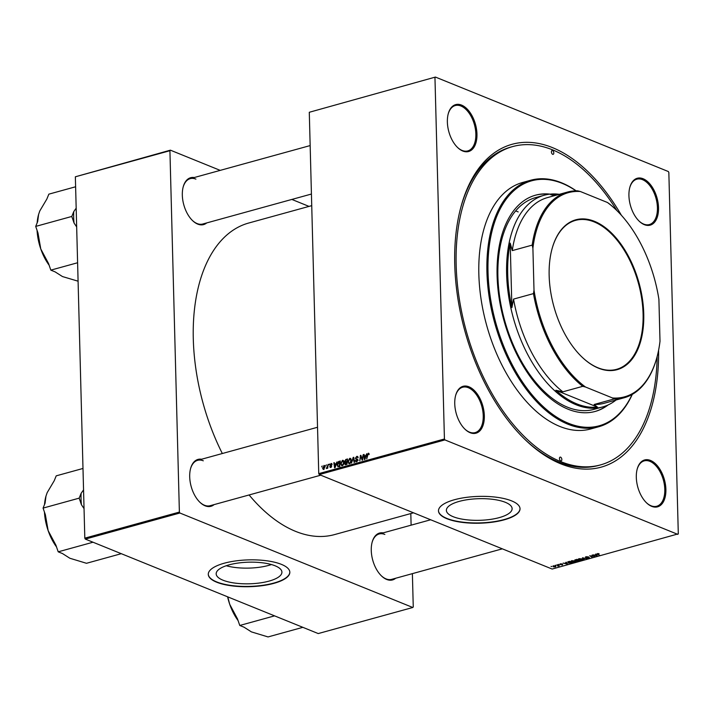 <?xml version="1.0" encoding="UTF-8"?>
<svg xmlns="http://www.w3.org/2000/svg" width="714" height="714" viewBox="0 0 714 714"><rect width="100%" height="100%" fill="white"/><g stroke="black" fill="none" stroke-linecap="round" stroke-linejoin="round"><path stroke-width="1.07" d="M222.964 580.187A32.88 10.817 178.5 0 0 259.744 582.972A32.88 10.817 178.5 0 0 281.914 572.137A32.88 10.817 178.5 0 0 275.131 565.8A32.88 10.817 178.5 0 0 238.351 563.016A32.88 10.817 178.5 0 0 216.172 573.851A32.88 10.817 178.5 0 0 222.964 580.187M226.24 565.738A32.88 10.817 178.5 0 0 271.445 564.551M216.699 582.213A40.787 13.414 178.5 0 0 262.324 585.667A40.787 13.414 178.5 0 0 289.83 572.226A40.787 13.414 178.5 0 0 281.405 564.363A40.787 13.414 178.5 0 0 235.781 560.909A40.787 13.414 178.5 0 0 208.283 574.359A40.787 13.414 178.5 0 0 216.699 582.213M208.274 574.208A40.787 13.414 178.5 0 0 216.69 581.919A40.787 13.414 178.5 0 0 262.1 585.4A40.787 13.414 178.5 0 0 289.822 572.075M505.334 502.308A32.88 10.817 -1.5 0 1 512.116 508.645A32.88 10.817 -1.5 0 1 489.947 519.48A32.88 10.817 -1.5 0 1 453.167 516.695A32.88 10.817 -1.5 0 1 446.375 510.367A32.88 10.817 -1.5 0 1 468.554 499.523A32.88 10.817 -1.5 0 1 505.334 502.308M446.902 518.721A40.787 13.414 178.5 0 0 492.526 522.175A40.787 13.414 178.5 0 0 520.033 508.734A40.787 13.414 178.5 0 0 511.608 500.88A40.787 13.414 178.5 0 0 465.983 497.426A40.787 13.414 178.5 0 0 438.485 510.867A40.787 13.414 178.5 0 0 446.902 518.721M438.476 510.724A40.787 13.414 178.5 0 0 446.893 518.426A40.787 13.414 178.5 0 0 492.303 521.916A40.787 13.414 178.5 0 0 520.024 508.582M461.565 105.101A24.321 13.816 -105.4 0 1 476.961 134.062A24.321 13.816 -105.4 0 1 462.761 151.02A24.321 13.816 -105.4 0 1 457.638 147.548A24.321 13.816 -105.4 0 1 448.285 113.651A24.321 13.816 -105.4 0 1 461.565 105.101M457.397 147.316A23.535 13.379 74.6 0 0 462.119 150.449A23.535 13.379 74.6 0 0 467.795 150.913A23.535 13.379 74.6 0 0 475.435 129.386A23.535 13.379 74.6 0 0 460.958 106.02A23.535 13.379 74.6 0 0 455.282 105.547A23.535 13.379 74.6 0 0 448.196 113.972M643.127 178.75A24.321 13.816 -105.4 0 1 658.522 207.703A24.321 13.816 -105.4 0 1 644.323 224.66A24.321 13.816 -105.4 0 1 639.2 221.188A24.321 13.816 -105.4 0 1 629.846 187.291A24.321 13.816 -105.4 0 1 643.127 178.75M638.959 220.956A23.535 13.379 74.6 0 0 643.68 224.089A23.535 13.379 74.6 0 0 649.356 224.562A23.535 13.379 74.6 0 0 657.005 203.026A23.535 13.379 74.6 0 0 642.52 179.66A23.535 13.379 74.6 0 0 636.843 179.187A23.535 13.379 74.6 0 0 629.766 187.612M650.499 460.441A24.321 13.816 -105.4 0 1 665.894 489.393A24.321 13.816 -105.4 0 1 651.703 506.351A24.321 13.816 -105.4 0 1 646.572 502.879A24.321 13.816 -105.4 0 1 637.227 468.982A24.321 13.816 -105.4 0 1 650.499 460.441M646.331 502.647A23.535 13.379 74.6 0 0 651.061 505.78A23.535 13.379 74.6 0 0 656.737 506.253A23.535 13.379 74.6 0 0 664.377 484.717A23.535 13.379 74.6 0 0 649.901 461.351A23.535 13.379 74.6 0 0 644.224 460.878A23.535 13.379 74.6 0 0 637.138 469.303M468.937 386.792A24.321 13.816 -105.4 0 1 484.333 415.753A24.321 13.816 -105.4 0 1 470.142 432.711A24.321 13.816 -105.4 0 1 465.01 429.239A24.321 13.816 -105.4 0 1 455.666 395.342A24.321 13.816 -105.4 0 1 468.937 386.792M464.769 429.007A23.535 13.379 74.6 0 0 469.5 432.14A23.535 13.379 74.6 0 0 475.176 432.604A23.535 13.379 74.6 0 0 482.816 411.077A23.535 13.379 74.6 0 0 468.339 387.711A23.535 13.379 74.6 0 0 462.663 387.238A23.535 13.379 74.6 0 0 455.577 395.663M214.111 504.611A24.321 13.816 -105.4 0 1 205.096 505.807A24.321 13.816 -105.4 0 1 199.965 502.335A24.321 13.816 -105.4 0 1 190.62 468.438A24.321 13.816 -105.4 0 1 201.598 459.236M199.733 502.103A23.535 13.379 74.6 0 0 204.454 505.235A23.535 13.379 74.6 0 0 210.13 505.708L320.764 475.194M395.672 578.251A24.321 13.816 -105.4 0 1 386.658 579.447A24.321 13.816 -105.4 0 1 381.526 575.975A24.321 13.816 -105.4 0 1 372.181 542.078A24.321 13.816 -105.4 0 1 383.159 532.876M381.294 575.743A23.535 13.379 74.6 0 0 386.015 578.875A23.535 13.379 74.6 0 0 391.691 579.349L502.326 548.834M206.73 222.92A24.321 13.816 -105.4 0 1 197.724 224.116A24.321 13.816 -105.4 0 1 192.593 220.644A24.321 13.816 -105.4 0 1 183.239 186.747A24.321 13.816 -105.4 0 1 194.217 177.545M192.352 220.412A23.535 13.379 74.6 0 0 197.082 223.544A23.535 13.379 74.6 0 0 202.749 224.017L311.429 194.038M658.594 350.208A167.469 95.176 -105.4 0 1 560.776 463.823A167.469 95.176 -105.4 0 1 525.45 439.94A167.469 95.176 -105.4 0 1 461.057 206.471A167.469 95.176 -105.4 0 1 552.493 147.628A167.469 95.176 -105.4 0 1 621.376 215.262M524.736 439.253A165.112 93.837 74.6 0 0 558.848 462.119A165.112 93.837 74.6 0 0 598.662 465.412L600.528 464.903A165.112 93.837 74.6 0 0 657.157 356.5M311.732 205.65L248.624 223.054A161.587 91.838 74.6 0 0 222.322 453.524M249.097 494.963A161.587 91.838 74.6 0 0 295.587 531.368A161.587 91.838 74.6 0 0 334.545 534.59L413.522 512.813M319.247 474.578L318.747 473.641L444.429 438.985L444.92 439.913L319.247 474.578L552.163 569.049L678.3 533.84L668.839 172.467L668.34 171.538L435.424 77.067L309.287 112.276L435.424 77.067M343.675 460.807L342.47 460.316L344.023 462.145L343.488 464.609L342.22 465.742L340.649 463.85L342.47 460.316L343.157 460.343M342.22 465.742L341.533 465.724M336.026 463.591L337.017 461.896L335.125 467.634L334.571 467.786L333.84 462.77L334.295 462.645L334.482 464.011L336.41 463.743M369.004 453.56L368.192 453.229L369.084 454.604L368.174 453.836L366.719 458.924L367.166 454.97L368.692 453.229M369.093 454.515L368.174 453.836M357.946 456.898L356.705 456.398L358.098 457.781L356.688 457.005L355.831 458.12L357.705 460.093L356.518 461.806L355.206 460.655L356.518 461.19L357.25 460.244L355.376 458.299L356.705 456.398L357.482 456.389M358.08 457.46L356.688 457.005M355.956 458.54L356.607 458.87M356.518 461.806L355.831 461.797M355.661 460.476L357.161 461.449M356.741 459.673L356.027 459.414M351.404 463.145L353.171 457.433L353.751 457.281L354.555 462.279L354.09 462.404L353.403 458.12L351.404 463.145M350.913 458.807L349.708 458.326L351.27 460.155L350.726 462.61L349.458 463.752L347.897 461.86L349.708 458.326L350.396 458.343M349.458 463.752L348.78 463.725M321.657 466.876L322.192 465.983L321.657 466.876M318.747 473.641L309.287 112.276M444.429 438.985L434.96 77.612M345.273 464.752L344.63 461.414L345.844 459.459L347.593 458.977L346.986 464.359L345.112 464.707M345.701 462.511L345.085 462.27M365.836 455.371L366.826 453.676L364.934 459.414L364.381 459.566L363.649 454.55L364.104 454.425L364.292 455.791L366.211 455.523M362.364 458.085L363.203 454.666L362.596 460.057L362.114 460.191L360.757 456.139L359.802 460.825L360.4 455.443L360.882 455.309L362.248 459.352L362.364 458.085L362.792 458.263M331.965 463.904L330.957 463.493L332.072 464.546L330.948 463.975L330.368 464.716L331.715 466.135L330.787 467.474L329.734 466.617L330.796 467.001L331.26 466.349L329.913 464.885L331.564 463.502M331.617 464.734L330.948 463.975M330.466 465.019L331.153 465.349M330.787 467.474L330.198 467.474M330.18 466.421L331.287 467.197M331.707 466.26L330.163 465.501L331.715 466.135M338.106 466.742L337.097 464.957L338.365 461.646L340.346 460.976L339.748 466.358L337.856 466.688M324.808 465.823L323.888 465.448L325.004 466.653L323.629 469.446L322.532 468.161L324.415 465.457M323.629 469.446L323.13 469.437M325.843 465.715L326.378 464.823L325.843 465.715M327.485 466.037L328.128 464.341L327.69 468.259L327.235 468.384L327.333 467.572L326.307 468.571L327.485 466.037L327.922 466.215M326.468 467.938L327.083 468.143M328.895 464.876L329.431 463.984L328.895 464.876M558.277 564.435L559.107 564.533L558.277 564.435M555.224 565.283L556.054 565.372L555.224 565.283M571.727 560.695L574.663 560.874L575.546 561.632L574.761 562.195L571.771 562.007L570.95 561.284L571.727 560.695M565.818 562.355L567.63 564.131L563.141 563.096L564.649 563.301L566.193 562.873L565.818 562.355M575.154 560.213L576.885 559.303L579.491 560.865L576.359 561.168L574.922 560.552L574.904 559.865M576.341 560.481L576.359 561.168L576.136 560.508M582.463 557.768L587.051 558.776L583.159 557.902L584.391 559.508L583.9 559.642L582.463 557.768M599.073 553.653L597.841 554.189L599.68 555.296L597.315 554.278L597.439 553.609L599.073 553.653M597.796 553.529L597.841 554.189M597.297 553.653L597.315 554.278L597.439 553.609M592.04 555.126L595.092 556.563L590.532 555.885L592.299 557.331L589.702 555.769L594.262 556.438L592.04 555.126M444.92 439.913L677.845 534.384M595.628 554.135L597.439 555.911L592.941 554.876L594.459 555.081L596.003 554.653L595.628 554.135M585.953 556.768L588.434 556.858L585.989 557.411L589.389 557.554L589.059 558.25L586.819 558.214L588.961 557.688L585.569 557.545L585.551 556.911M586.31 556.688L585.989 557.411M588.684 558.089L588.952 557.438M578.965 558.696L581.901 558.875L582.785 559.642L581.999 560.195L579.009 560.008L578.188 559.294L578.965 558.696M562.105 563.908L560.267 564.319L562.712 564.426L562.462 564.97L559.838 564.453L560.204 563.873L562.105 563.908M560.481 563.81L560.267 564.319M562.712 564.426L562.462 564.97L562.445 564.346M562.177 564.836L562.311 564.328M568.353 561.659L569.647 561.302L572.253 562.855L568.282 563.025L567.737 561.882L568.353 561.659M553.118 566.211L555.189 565.916L555.305 566.943L553.225 566.818L553.136 565.827L553.216 566.407M555.903 566.514L555.296 566.675M556.965 564.801L559.321 565.8L557.893 566.166L556.965 564.801M558.464 565.292L558.286 566.122L558.259 565.167M557.991 565.934L557.696 564.836M551.038 566.434L551.868 566.532L551.038 566.434M85.314 539.097L84.814 538.16L179.384 512.081L179.883 513.009L85.314 539.097L318.23 633.568L412.799 607.489L413.254 606.936L412.389 573.637M411.112 525.165L410.809 513.562M179.384 512.081L169.923 150.708L75.354 176.795L170.378 150.163L220.215 170.378M291.865 199.438L309.019 206.4M84.814 538.16L75.354 176.795M179.883 513.009L412.799 607.489M170.378 150.163L169.923 150.708M203.294 460.807A23.535 13.379 74.6 0 0 197.617 460.334A23.535 13.379 74.6 0 0 190.531 468.759M384.855 534.447A23.535 13.379 74.6 0 0 379.179 533.974A23.535 13.379 74.6 0 0 372.092 542.399M195.913 179.116A23.535 13.379 74.6 0 0 190.236 178.643A23.535 13.379 74.6 0 0 183.159 187.068M616.923 210.603A165.112 93.837 74.6 0 0 552.547 149.851A165.112 93.837 74.6 0 0 512.732 146.557L510.867 147.066A165.112 93.837 74.6 0 0 460.798 207.426M596.859 555.073L596.886 556.063M595.985 554.037L596.003 554.653M596.538 555.447L596.145 554.876L594.914 555.215L596.859 555.822L596.511 554.573M596.119 554.01L596.145 554.876M596.833 555.046L596.859 555.822M583.882 558.83L583.9 559.642M579.313 558.625L579.5 559.901L581.624 560.035L582.16 558.991L582.169 559.553M582.178 559.633L581.437 558.991L578.786 559.285L578.777 558.759M578.724 560.802L577.912 560.32L576.582 560.785L577.947 561.017L578.715 560.401M577.608 560.142L576.734 559.615L575.386 560.428L577.599 559.731M575.448 559.705L575.386 560.428M567.05 563.292L567.077 564.283M566.184 562.257L566.193 562.873M566.729 563.667L566.336 563.096L565.104 563.444L567.05 564.042L566.702 562.793M566.318 562.23L566.336 563.096M567.032 563.266L567.05 564.042M571.486 562.802L569.486 561.606L568.014 562.284L570.2 563.123L571.477 562.4M572.075 560.624L572.253 561.9L574.386 562.034L574.922 560.981L574.931 561.543M574.931 561.632L574.199 560.99L571.548 561.284L571.53 560.758M555.019 566.818L554.769 566.059L553.439 565.943L553.68 566.693L555.019 566.818L554.76 565.791M553.43 565.756L553.68 566.693M346.745 459.816L345.844 459.459M345.174 463.957L344.639 463.743M345.139 461.619L344.63 461.414M346.602 463.859L346.79 462.181L345.317 462.797L345.094 463.591L347.022 464.029M347.281 461.726L347.058 459.736L345.763 460.119L345.085 461.306L346.79 462.181M346.718 464.439L345.094 463.591M345.085 461.306L346.861 461.547M348.361 462.047L347.897 461.86M350.36 462.306L350.815 460.253L349.699 458.941L348.343 461.788L349.458 463.136L350.797 462.485M351.27 460.432L350.815 460.253M350.11 463.404L348.985 463.118L349.958 463.52M351.154 459.352L349.699 458.941M353.814 457.701L353.171 457.433M353.921 458.326L353.403 458.12M355.742 460.869L355.206 460.655M355.697 460.735L355.206 460.539M358.187 460.28L357.286 459.066M355.947 458.522L355.376 458.299M364.149 454.747L363.649 454.55M365.184 456.157L364.292 455.791M365.041 457.745L365.604 456.041L364.372 456.38L364.711 458.906L365.434 457.906M361.248 456.335L360.757 456.139M361.016 455.693L360.4 455.443M330.296 466.84L329.734 466.617M331.466 465.51L329.913 464.885M334.339 462.967L333.84 462.77M335.375 464.377L334.482 464.011M335.232 465.965L335.794 464.261L334.563 464.6L334.902 467.126L335.625 466.126M340.257 461.815L339.061 461.324M337.561 465.144L337.097 464.957M339.079 461.94L338.365 461.646M339.364 465.858L339.819 461.726L337.543 464.859L338.133 466.108L339.784 466.028M339.159 466.528L339.944 466.858M341.122 464.046L340.649 463.85M343.88 461.342L342.452 460.932L341.105 463.788L342.22 465.135L343.122 464.305L343.577 462.244L342.452 460.932M344.023 462.431L343.577 462.244M342.863 465.403L341.747 465.117L342.72 465.51M323.014 468.357L322.532 468.161M324.067 469.241L323.371 468.955L324.549 466.831L323.897 465.921L322.987 468.045L324.147 469.178M324.995 467.018L324.549 466.831M324.959 466.251L323.897 465.921M598.377 368.129A77.737 44.179 -105.4 0 1 581.972 357.045A77.737 44.179 -105.4 0 1 552.092 248.668A77.737 44.179 -105.4 0 1 594.53 221.358A77.737 44.179 -105.4 0 1 643.751 313.928A77.737 44.179 -105.4 0 1 598.377 368.129M581.83 356.902A77.264 43.911 74.6 0 0 597.984 367.79A77.264 43.911 74.6 0 0 616.619 369.325A77.264 43.911 74.6 0 0 641.707 298.622A77.264 43.911 74.6 0 0 594.164 221.911A77.264 43.911 74.6 0 0 575.538 220.367A77.264 43.911 74.6 0 0 552.038 248.865M532.903 248.231L532.189 245.116A106.681 60.628 -105.4 0 1 567.469 192.075L547.558 197.573A106.681 60.628 74.6 0 0 512.277 250.605L510.207 243.117L511.893 307.618L513.553 299.095A106.681 60.628 74.6 0 0 562.855 391.816L555.822 390.237A109.028 61.966 74.6 0 0 576.751 403.856A109.028 61.966 74.6 0 0 597.404 407.105L594.102 404.49A106.681 60.628 74.6 0 0 604.285 403.249L624.188 397.752A106.681 60.628 -105.4 0 1 614.013 399.001L612.523 397.975A105.895 60.181 74.6 0 0 656.88 357.509A105.895 60.181 74.6 0 0 660.004 341.256L658.906 299.344A105.895 60.181 74.6 0 0 616.164 209.88A105.895 60.181 74.6 0 0 607.4 202.473L580.384 191.522A105.895 60.181 74.6 0 0 532.903 248.231L534.001 290.152A105.895 60.181 74.6 0 0 585.498 387.015L612.523 397.975M616.075 399.992A109.813 62.413 -105.4 0 1 602.625 406.953A109.813 62.413 -105.4 0 1 576.144 404.767A109.813 62.413 -105.4 0 1 508.573 295.73A109.813 62.413 -105.4 0 1 544.238 195.234A109.813 62.413 -105.4 0 1 559.348 194.315M555.822 390.237L597.404 407.105M510.207 243.117A109.028 61.966 74.6 0 0 511.893 307.618M558.036 194.681A109.028 61.966 74.6 0 0 550.708 194.743L554.68 195.6M594.102 404.49L614.013 399.001M585.498 387.015L582.758 386.328A106.681 60.628 -105.4 0 1 533.465 293.606L534.001 290.152M562.855 391.816L582.758 386.328M567.469 192.075A106.681 60.628 -105.4 0 1 577.644 190.834L580.384 191.522M607.4 202.473L608.899 203.508A106.681 60.628 -105.4 0 1 615.691 209.416A106.681 60.628 -105.4 0 1 615.932 209.648M513.553 299.095L533.465 293.606M512.277 250.605L532.189 245.116M656.8 357.821A106.681 60.628 -105.4 0 1 656.71 358.142A106.681 60.628 -105.4 0 1 624.188 397.752M560.695 460.86A1.964 1.116 74.6 0 0 561.168 460.905A1.964 1.116 74.6 0 0 561.802 459.111A1.964 1.116 74.6 0 0 560.597 457.165A1.964 1.116 74.6 0 0 560.124 457.121A1.964 1.116 74.6 0 0 559.49 458.915A1.964 1.116 74.6 0 0 560.695 460.86M552.663 154.295A1.964 1.116 74.6 0 0 553.136 154.331A1.964 1.116 74.6 0 0 553.778 152.537A1.964 1.116 74.6 0 0 552.574 150.592A1.964 1.116 74.6 0 0 552.101 150.547A1.964 1.116 74.6 0 0 551.458 152.341A1.964 1.116 74.6 0 0 552.663 154.295M550.012 194.137A112.169 63.751 74.6 0 0 535.518 195.19A112.169 63.751 74.6 0 0 499.095 297.845A112.169 63.751 74.6 0 0 568.112 409.22A112.169 63.751 74.6 0 0 595.164 411.451A112.169 63.751 74.6 0 0 608.149 404.927M594.851 411.541A112.169 63.751 74.6 0 0 607.186 405.356M575.975 190.834A127.074 72.221 74.6 0 0 562.204 183.364A127.074 72.221 74.6 0 0 488.019 271.963A127.074 72.221 74.6 0 0 568.487 423.286A127.074 72.221 74.6 0 0 632.131 394.458M632.309 394.36A127.86 72.667 -105.4 0 1 598.716 426.749A127.86 72.667 -105.4 0 1 567.88 424.196A127.86 72.667 -105.4 0 1 489.206 297.247A127.86 72.667 -105.4 0 1 530.725 180.24A127.86 72.667 -105.4 0 1 561.561 182.793A127.86 72.667 -105.4 0 1 576.171 190.825M530.725 180.24L522.639 182.472A127.86 72.667 74.6 0 0 481.12 299.478A127.86 72.667 74.6 0 0 559.794 426.428A127.86 72.667 74.6 0 0 590.621 428.98L598.716 426.749M512.732 146.557A165.112 93.837 74.6 0 0 459.111 297.658A165.112 93.837 74.6 0 0 560.713 461.601A165.112 93.837 74.6 0 0 600.528 464.903M602.625 406.953L593.914 409.363A109.813 62.413 -105.4 0 1 567.434 407.167A109.813 62.413 -105.4 0 1 499.862 298.131A109.813 62.413 -105.4 0 1 535.527 197.635L544.238 195.234M515.624 210.933A109.813 62.413 -105.4 0 1 518.203 211.906M548.968 194.262A112.169 63.751 74.6 0 0 535.205 195.279M77.603 262.752L50.828 270.133L48.543 263.511L40.778 248.963A40.243 22.875 74.6 0 0 49.132 265.215M76.175 208.193L73.774 211.576L71.784 216.458L74.078 223.08L76.666 226.918M71.784 216.458L35.7 226.409L37.69 221.527L38.592 214.45L39.779 210.969L46.856 199.036L48.847 194.154L75.613 186.773M37.066 230.372A40.243 22.875 -105.4 0 0 40.778 248.963L37.994 233.032L35.7 226.409M78.085 281.191L62.484 276.559L55.112 271.873L50.828 270.133M37.137 222.875A40.243 22.875 -105.4 0 1 38.52 214.709A40.243 22.875 -105.4 0 1 38.565 214.548M73.774 211.576A43.376 24.651 74.6 0 0 74.078 223.08M121.3 553.689L86.483 563.292L69.856 558.25L62.493 553.564L58.209 551.824L55.915 545.201L48.15 530.645L45.366 514.723L43.072 508.1L45.062 503.218L45.973 496.141L47.16 492.66L54.228 480.727L56.219 475.845L82.985 468.464M93.025 542.221L58.209 551.824M83.547 489.884L81.155 493.267L79.165 498.149L43.072 508.1M79.165 498.149L81.45 504.771L84.038 508.609M45.937 496.266A40.243 22.875 74.6 0 0 45.892 496.4A40.243 22.875 74.6 0 0 44.518 504.566M44.446 512.063A40.243 22.875 74.6 0 0 48.15 530.645A40.243 22.875 -105.4 0 0 56.504 546.906M81.155 493.267A43.376 24.651 74.6 0 0 81.45 504.771M274.587 615.861L239.77 625.464L237.476 618.851L229.712 604.294L227.784 596.886M302.861 627.329L268.045 636.933L251.417 631.89L244.054 627.204L239.77 625.464M227.579 596.797A40.243 22.875 74.6 0 0 229.712 604.294A40.243 22.875 74.6 0 0 238.065 620.546M354.126 459.646L353.591 459.432M362.052 458.638L361.471 458.397M361.605 457.326L361.016 457.085M339.596 466.403L338.704 466.037M568.014 562.284L568.005 561.766M555.367 566.55L555.349 565.988M558.205 565.729L558.187 565.131M345.353 464.118L346.37 464.537M345.335 461.842L346.415 462.279M357.259 457.014L358.062 457.344M356.357 458.781L357.196 459.12M356.054 461.182L357.018 461.574M368.415 453.845L369.111 454.122M331.287 463.984L332.055 464.287M330.76 465.198L331.376 465.448M330.475 466.992L331.189 467.286M326.548 467.982L327.057 468.188M656.88 357.509L656.71 358.142M616.164 209.88L615.691 209.416M190.236 178.643L310.162 145.576M317.534 427.267L197.617 460.334M379.179 533.974L430.676 519.774"/></g></svg>
